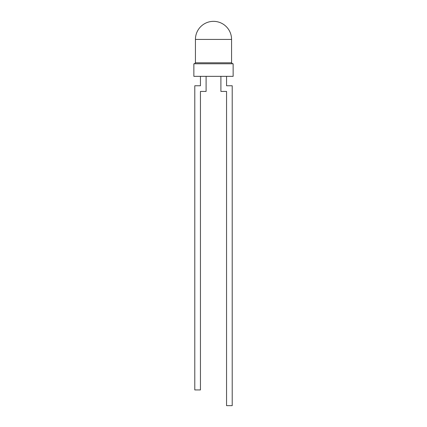 <?xml version="1.0" encoding="UTF-8"?>
<svg xmlns="http://www.w3.org/2000/svg" width="427" height="427" viewBox="0 0 427 427"><rect width="100%" height="100%" fill="white"/><g stroke="black" fill="none" stroke-linecap="round" stroke-linejoin="round"><path stroke-width="0.64" d="M213.5 76.342L233.137 76.342L233.137 63.772L193.863 63.772L193.863 76.342L213.5 76.342M195.433 39.417A18.067 18.067 0 0 1 213.5 21.35A18.067 18.067 0 0 1 231.567 39.417L195.433 39.417L195.433 62.796L231.567 62.796L231.567 39.417M200.444 76.342L200.444 85.768L194.787 85.768L194.787 389.936L200.444 389.936L200.444 91.421L206.097 91.421L206.097 76.342M226.556 76.342L226.556 85.768L232.213 85.768L232.213 405.65L226.556 405.65L226.556 91.421L220.903 91.421L220.903 76.342M195.433 62.796L194.456 63.772M231.567 62.796L232.544 63.772"/></g></svg>
